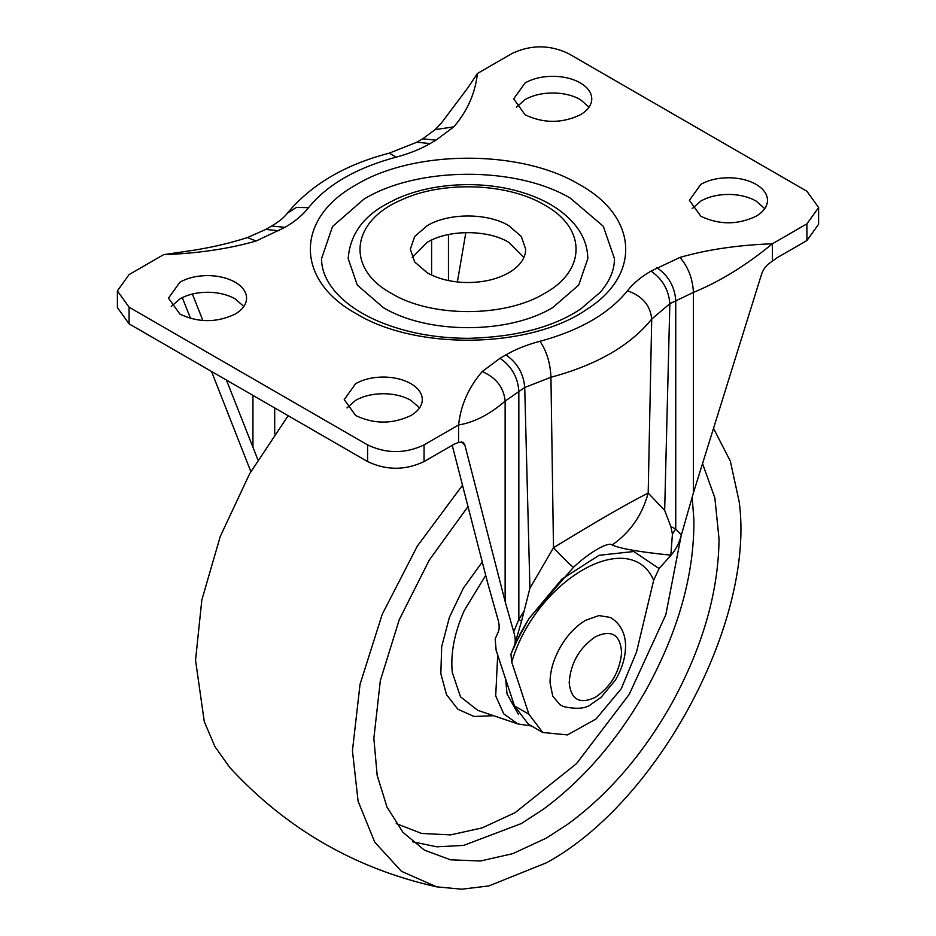 <?xml version="1.0" encoding="UTF-8"?>
<svg xmlns="http://www.w3.org/2000/svg" width="936" height="936" viewBox="0 0 936 936"><rect width="100%" height="100%" fill="white"/><g stroke="black" fill="none" stroke-linecap="round" stroke-linejoin="round"><path stroke-width="1.4" d="M702.538 463.589L714.87 497.94L719.047 539.113C718.438 592.184 702.632 647.033 671.65 703.661C643.161 754.077 608.634 794.196 568.058 824.008L546.448 838.048L512.776 853.655L480.402 861.015L450.567 859.821L424.406 850.134L402.948 832.326L387.001 807.078L377.173 775.371L373.862 738.399L380.332 680.601L399.262 619.655L429.238 560.149L468 506.54M713.513 428.395L730.337 461.144L739.159 501.626C755.469 620.217 658.441 802.035 546.448 862.781L488.955 885.912L461.834 889.2L436.621 886.837L401.462 871.311L374.774 842.213L358.102 801.239L352.439 750.766L360.044 684.286L382.251 614.238L417.327 546.109L462.513 485.246M436.621 886.837C355.142 868.608 286.135 828.781 229.624 767.321L214.964 746.671L204.259 721.539L195.542 660.173L201.825 599.988L220.264 536.445L249.678 473.663L288.159 415.701M764.747 208.634L756.077 201.029C749.291 197.192 741.172 195.016 731.718 194.501C719.761 194.068 709.476 196.244 700.842 201.029L692.172 208.634M767.497 200.901C767.614 194.477 763.799 188.967 756.077 184.357C749.291 180.531 741.172 178.355 731.718 177.84C719.761 177.395 709.476 179.572 700.842 184.357L689.411 200.304L700.842 216.251C719.257 224.991 737.662 224.991 756.077 216.251C763.285 211.969 767.087 206.856 767.497 200.901L767.508 200.456M589.013 107.184L580.343 99.567C573.557 95.741 565.438 93.565 555.984 93.05C544.038 92.606 533.742 94.782 525.108 99.567L516.438 107.184M591.763 99.438C591.88 93.027 588.065 87.516 580.343 82.906C573.557 79.069 565.438 76.892 555.984 76.378C544.038 75.933 533.742 78.109 525.108 82.906L513.677 98.842L525.108 114.789C543.524 123.529 561.928 123.529 580.343 114.789C587.551 110.518 591.365 105.394 591.763 99.438L591.786 99.005M523.856 257.552L508.798 242.342C487.562 229.425 448.438 229.425 427.202 242.342L412.144 257.552M427.202 272.774C438.142 278.928 451.234 282.169 466.491 282.52C482.906 282.613 497.004 279.361 508.798 272.774C518.614 266.982 524.172 260.056 525.494 251.995L525.693 249.222L521.305 236.48L508.798 225.67C487.562 212.764 448.438 212.764 427.202 225.67L414.695 236.48L410.307 249.222L414.695 261.975L427.202 272.774M419.562 407.932L410.892 400.327C404.106 396.49 395.975 394.313 386.521 393.799C374.575 393.354 364.291 395.53 355.657 400.327L346.987 407.932M422.311 400.187C422.428 393.775 418.614 388.264 410.892 383.655C404.106 379.817 395.975 377.641 386.521 377.126C374.575 376.693 364.291 378.858 355.657 383.655L344.226 399.602L355.657 415.537C374.072 424.277 392.476 424.277 410.892 415.537C418.099 411.267 421.902 406.154 422.311 400.187L422.323 399.602M243.828 306.47L235.158 298.865C228.372 295.027 220.252 292.851 210.799 292.336C198.841 291.903 188.557 294.068 179.923 298.865L171.253 306.47M246.577 298.724C246.694 292.313 242.88 286.802 235.158 282.192C228.372 278.366 220.252 276.19 210.799 275.675C198.841 275.231 188.557 277.407 179.923 282.192L168.492 298.139L179.923 314.086C198.338 322.826 216.742 322.826 235.158 314.086C242.365 309.804 246.168 304.691 246.577 298.724L246.589 298.291M363.8 199.228L332.526 226.535L321.551 258.64C321.493 269.977 326.208 281.174 335.708 292.219C342.716 300.152 351.69 307.242 362.63 313.478C374.926 320.58 389.75 326.395 407.09 330.923C426.465 335.86 447.08 338.329 468.924 338.317C516.11 337.019 553.422 327.214 580.846 308.88L600.362 292.137C609.804 281.128 614.496 269.966 614.449 258.64L603.299 226.29L570.246 198.104C515.853 165.883 417.128 166.421 363.8 199.228M383.269 307.558C427.378 334.374 508.622 334.374 552.731 307.558L578.705 285.117L587.82 258.64C587.597 246.437 583.467 235.345 575.429 225.365C564.853 212.577 550.485 202.761 532.327 195.905C513.291 188.581 492.043 184.801 468.573 184.591C441.09 184.766 416.894 189.622 395.986 199.134L385.48 204.551C362.372 217.398 349.935 235.439 348.18 258.64L357.295 285.117L383.269 307.558M482.204 371.569L500.011 358.289L505.896 354.896C515.83 349.163 527.19 344.623 539.978 341.289C579.688 330.537 608.856 313.712 627.459 290.78C633.239 283.397 641.101 276.834 651.023 271.101L679.899 257.423C707.359 249.561 738.188 245.021 772.387 243.781C746.074 265.426 719.749 281.631 693.424 292.406L669.848 303.709L651.713 319.071C630.361 345.548 596.77 364.935 550.941 377.255L524.722 387.504L505.136 401.111C489.622 414.496 474.107 422.452 458.581 424.967C460.723 405.206 468.597 387.41 482.204 371.569C496.127 377.594 503.779 387.445 505.136 401.111L505.136 601.52L464.876 445.08L461.261 441.605M670.855 526.617L672.422 534.105L670.843 555.165C639.709 552.018 620.135 548.625 612.132 544.974C630.185 532.409 642.201 515.104 648.192 493.05L664.665 510.412L670.855 526.617L675.745 528.934L681.326 535.053L693.424 492.816L761.728 273.698C763.694 268.398 767.251 264.244 772.387 261.238L772.387 243.781L806.914 223.856L818.614 207.546L806.914 191.248L568.421 53.551C549.584 44.612 530.759 44.612 511.933 53.551L477.418 73.488C475.277 93.237 467.403 111.033 453.796 126.875L435.989 140.154L430.104 143.559C420.17 149.28 408.81 153.82 396.022 157.166C356.312 167.907 327.144 184.743 308.541 207.663C302.761 215.058 294.899 221.61 284.977 227.343L256.101 241.02C228.641 248.882 197.812 253.422 163.613 254.662L129.086 274.587L117.386 290.897L129.086 307.195L367.579 444.892C386.416 453.831 405.241 453.831 424.066 444.892L458.581 424.967L458.581 442.412L463.39 442.354L464.876 445.08M772.387 261.238L776.669 257.985L806.914 240.529L818.614 224.219L818.614 207.546M117.386 290.897L117.386 307.558L129.086 323.868L367.579 461.565C386.416 470.492 405.241 470.492 424.066 461.565L454.311 444.097L458.581 442.412M452.228 445.302L487.551 582.52L497.718 618.556C499.473 624.289 499.637 628.793 498.186 632.069L495.167 638.878L496.15 650.368L514.472 705.919L528.337 724.16L542.775 732.49L567.462 734.912L596.056 718.977L621.235 688.767L636.527 652.029L653.691 580.203C629.542 525.856 535.883 579.934 511.735 662.162L510.939 654.088L514.332 645.664C515.701 642.26 515.502 637.65 513.7 631.823L518.837 619.515L521.551 621.212L529.916 588.206L553.492 547.724C595.893 521.726 627.459 503.51 648.192 493.05L651.713 319.071C650.391 305.405 642.307 295.975 627.459 290.78M612.132 544.974C608.809 541.183 588.966 552.579 573.557 567.239L529.062 618.403L514.414 645.477L521.551 621.212M529.062 618.403L519.971 634.187M573.557 567.239C571.568 566.245 564.888 559.74 553.492 547.724L550.941 377.255C550.345 363.168 546.694 351.175 539.978 341.289M656.908 267.708C668.351 275.594 674.622 286.463 675.745 300.316L675.745 528.934L672.422 534.105M681.326 535.053C679.232 543.137 675.78 549.865 670.972 555.235L670.843 555.165M670.972 555.235L659.108 568.55L653.691 580.203M257.856 459.693L226.43 380.063M202.878 320.521L192.383 294.033M465.835 232.608L457.388 281.958M514.472 705.919L528.91 714.25L511.735 662.162M513.7 631.823L505.136 601.52M250.836 471.615L211.524 371.463M190.546 318.439L182.298 297.601M528.91 714.25L542.775 732.49M585.667 620.264C576.248 625.845 568.07 634.339 561.155 645.711C553.726 658.417 550.029 670.761 550.052 682.765L552.731 696.068L559.88 704.656L563.577 706.598C576.88 709.476 586.182 708.622 591.493 704.024L601.087 697.32L615.361 680.133C621.726 669.263 625.108 658.558 625.494 648.028C626.008 639.697 623.902 625.318 610.249 617.432L598.911 615.572L585.667 620.264M692.149 496.969L693.892 519.632C694.383 573.979 678.6 630.478 646.542 689.165C618.064 739.58 583.526 779.7 542.95 809.511L521.352 823.551L463.601 845.407L436.831 846.823L412.507 841.768M497.695 655.036L495.706 695.916L503.755 713.875L517.877 723.949L477.699 710.295L460.489 696.829L452.275 672.364C450.415 653.375 454.44 632.701 464.338 610.366L485.714 575.371M681.115 535.883L665.824 614.718L629.226 694.395L576.494 763.647L515.069 812.682L482.192 827.88L450.602 834.889L421.563 833.438L396.22 823.598M493.635 715.701L474.037 716.473L457.868 709.231L446.484 694.57L440.844 673.709L441.663 646.706L449.432 617.233L463.402 588.077L482.274 562.01M518.333 714.273L507.031 693.904L505.662 679.208M355.586 185.129C413.127 149.725 519.62 149.152 578.308 183.924L579.712 184.72C637.896 216.789 641.394 274.728 587.235 309.067C531.086 348.578 417.07 350.871 356.288 313.724C295.331 280.285 294.992 218.79 355.586 185.129M544.565 205.019C507.675 182.777 441.886 180.578 400.784 200.21C350.602 221.75 345.887 268.679 391.435 293.424C431.285 317.655 504.715 317.655 544.565 293.424C586.544 270.41 586.544 228.033 544.565 205.019M679.899 257.423C688.112 266.748 692.628 278.413 693.424 292.406L693.424 492.816M651.023 271.101C662.466 278.998 668.737 289.868 669.848 303.709L664.665 510.412M505.896 354.896C517.327 362.782 523.61 373.651 524.722 387.504L529.916 588.206M500.011 358.289C511.442 366.187 517.725 377.056 518.837 390.897L518.837 619.515L523.727 611.571M256.101 241.02L247.513 237.557C228.01 243.805 207.464 248.414 185.89 251.386L163.613 254.662M279.092 230.747L265.777 229.425L247.513 237.557M284.977 227.343L271.662 226.021L265.777 229.425M308.541 207.663L296.455 207.406L287.574 212.987C284.415 217.222 279.115 221.575 271.662 226.021M396.022 157.166L389.294 153.141C345.115 164.584 311.208 184.532 287.574 212.987M430.104 143.559L416.789 142.237L389.294 153.141M435.989 140.154L422.674 138.832L416.789 142.237M453.796 126.875L435.17 129.601L422.674 138.832M510.939 654.088L520.1 633.953M528.828 618.778L561.846 579.162L599.145 555.282L633.754 551.515L659.108 568.55M497.016 634.702L495.167 638.878M431.601 275.067L431.601 240.049M274.693 433.93L274.693 407.932M252.942 447.069L252.942 395.366M448.449 280.554L448.449 234.55M424.066 461.565L424.066 444.892M367.579 461.565L367.579 444.892M129.086 323.868L129.086 307.195M806.914 240.529L806.914 223.856M595.401 697.285C610.869 686.72 619.597 671.966 621.598 653.035C620.521 634.678 611.793 629.249 595.401 636.749C579.244 647.958 570.515 663.285 569.193 682.742C570.983 699.777 579.723 704.632 595.401 697.285M517.877 723.949L531.484 725.973M435.17 129.601L441.23 123.259L467.801 87.914L477.418 73.488"/></g></svg>
